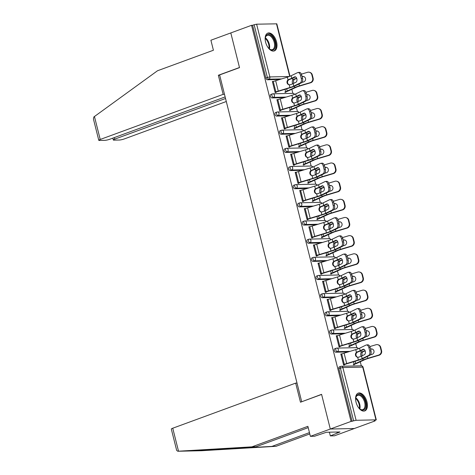 <?xml version="1.0" encoding="UTF-8"?>
<svg xmlns="http://www.w3.org/2000/svg" width="475" height="475" viewBox="0 0 475 475"><rect width="100%" height="100%" fill="white"/><g stroke="black" fill="none" stroke-linecap="round" stroke-linejoin="round"><path stroke-width="0.71" d="M366.979 401.903A9.476 5.278 69.9 0 0 358.239 393.128A9.476 5.278 69.9 0 0 356.024 402.147A9.476 5.278 69.9 0 0 364.764 410.923A9.476 5.278 69.9 0 0 366.979 401.903M276.551 41.895A9.476 5.278 69.9 0 0 267.811 33.119A9.476 5.278 69.9 0 0 265.596 42.138A9.476 5.278 69.9 0 0 274.336 50.914A9.476 5.278 69.9 0 0 276.551 41.895M308.21 427.631L256.096 446.749L251.958 446.844L307.877 426.324L310.395 436.335L314.533 436.246L326.462 432.256L340.017 431.959L330.333 435.896L334.477 435.807L375.137 420.886L375.054 420.553M361.303 365.809L360.282 361.748M356.743 347.647L355.722 343.585M352.177 329.484L351.162 325.423M347.617 311.315L346.596 307.26M343.051 293.152L342.036 289.097M338.491 274.989L337.47 270.934M333.931 256.827L332.91 252.771M329.365 238.664L328.35 234.608M324.805 220.501L323.784 216.446M320.239 202.338L319.224 198.277M315.679 184.175L314.658 180.114M311.119 166.013L310.098 161.951M306.553 147.844L305.538 143.788M301.993 129.681L300.972 125.626M297.427 111.518L296.412 107.463M292.867 93.355L291.846 89.3M310.395 436.335L330.297 429.032L354.38 428.503L330.297 429.032L321.581 394.333L302.047 401.63M301.678 401.636L219.616 74.931L239.519 67.628L230.803 32.929L251.56 25.312L252.617 25.288L265.863 78.031L267.377 77.478L254.131 24.736L252.617 25.288M254.131 24.736L256.607 24.189L276.818 23.827L289.988 76.249M297.017 383.082L295.682 383.111L300.473 402.206L321.611 394.452L330.297 429.032L351.055 421.414L251.56 25.312M375.137 420.886L374.086 420.909L375.968 419.853L356.102 420.292L351.055 421.414M275.904 91.877L276.064 92.5L275.15 92.524L272.371 81.462L273.285 81.439L272.442 81.748M284.887 91.942L284.976 92.304L285.891 92.287L285.802 91.924M348.175 351.933L335.789 352.207A1.823 1.015 -110.1 0 1 334.299 350.485A1.823 1.015 -110.1 0 1 334.721 348.751L336.241 348.193A1.823 1.015 -110.1 0 1 336.431 348.157A1.823 1.49 -91.3 0 1 336.828 348.086A1.823 1.823 0 0 0 336.241 348.193A1.823 1.015 -110.1 0 0 335.813 349.927A1.823 1.015 69.9 0 0 337.309 351.654L335.789 352.207M352.112 421.39L338.859 368.647A1.823 1.015 -110.1 0 1 339.287 366.914L340.801 366.356A1.823 1.015 -110.1 0 1 340.991 366.32A1.823 1.49 -91.3 0 1 341.388 366.249A1.823 1.823 0 0 0 340.801 366.356A1.823 1.015 -110.1 0 0 340.379 368.095L338.859 368.647M279.739 79.485L267.354 79.758A1.823 1.015 -110.1 0 1 265.863 78.031M337.173 335.801L336.247 335.748L339.025 346.809L339.934 346.792L339.779 346.162M348.763 346.233L348.852 346.596L349.766 346.572L349.671 346.216M339.049 315.608L326.663 315.881A1.823 1.015 -110.1 0 1 325.173 314.159A1.823 1.015 -110.1 0 1 325.601 312.425L327.115 311.867A1.823 1.015 -110.1 0 1 327.305 311.832A1.823 1.49 -91.3 0 1 327.702 311.754A1.823 1.823 0 0 0 327.115 311.867A1.823 1.015 -110.1 0 0 326.687 313.601A1.823 1.015 69.9 0 0 328.183 315.323L326.663 315.881M328.053 299.476L327.121 299.422L329.899 310.484L330.814 310.466L330.653 309.837M339.637 309.908L339.726 310.264L340.64 310.246L340.551 309.884M329.929 279.282L317.543 279.555A1.823 1.015 -110.1 0 1 316.047 277.833A1.823 1.015 -110.1 0 1 316.475 276.1L317.989 275.542A1.823 1.015 -110.1 0 1 318.179 275.506A1.823 1.49 -91.3 0 1 318.577 275.429A1.823 1.823 0 0 0 317.989 275.542A1.823 1.015 -110.1 0 0 317.567 277.275A1.823 1.015 69.9 0 0 319.058 278.997L317.543 279.555M318.927 263.15L317.995 263.097L320.773 274.158L321.688 274.134L321.527 273.511L320.69 273.82M330.511 273.582L330.6 273.938L331.514 273.921L331.425 273.558M320.803 242.957L308.418 243.23A1.823 1.015 -110.1 0 1 306.921 241.502A1.823 1.015 -110.1 0 1 307.349 239.768L308.869 239.216A1.823 1.015 -110.1 0 1 309.053 239.18A1.823 1.49 -91.3 0 1 309.457 239.103A1.823 1.823 0 0 0 308.869 239.216A1.823 1.015 -110.1 0 0 308.441 240.95A1.823 1.015 69.9 0 0 309.932 242.672L308.418 243.23M309.801 226.818L308.869 226.771L311.647 237.833L312.562 237.809L312.402 237.185M321.385 237.251L321.48 237.613L322.388 237.595L322.299 237.233M311.677 206.625L299.292 206.898A1.823 1.015 -110.1 0 1 297.801 205.176A1.823 1.015 -110.1 0 1 298.223 203.442L299.743 202.884A1.823 1.015 -110.1 0 1 299.933 202.849A1.823 1.49 -91.3 0 1 300.331 202.777A1.823 1.823 0 0 0 299.743 202.884A1.823 1.015 -110.1 0 0 299.315 204.624A1.823 1.015 69.9 0 0 300.806 206.346L299.292 206.898M300.675 190.493L299.743 190.439L302.522 201.501L303.436 201.483L303.282 200.854M312.265 200.925L312.354 201.287L313.268 201.263L313.173 200.907M302.551 170.299L290.166 170.572A1.823 1.015 -110.1 0 1 288.675 168.851A1.823 1.015 -110.1 0 1 289.103 167.117L290.617 166.559A1.823 1.015 -110.1 0 1 290.807 166.523A1.823 1.49 -91.3 0 1 291.205 166.446A1.823 1.823 0 0 0 290.617 166.559A1.823 1.015 -110.1 0 0 290.189 168.292A1.823 1.015 69.9 0 0 291.686 170.02L290.166 170.572M291.549 154.167L290.623 154.114L293.402 165.175L294.31 165.158L294.156 164.528L293.312 164.837M303.139 164.599L303.228 164.962L304.142 164.938L304.053 164.576M293.425 133.974L281.04 134.247A1.823 1.015 -110.1 0 1 279.549 132.525A1.823 1.015 -110.1 0 1 279.977 130.791L281.491 130.233A1.823 1.015 -110.1 0 1 281.681 130.197A1.823 1.49 -91.3 0 1 282.079 130.12A1.823 1.823 0 0 0 281.491 130.233A1.823 1.015 -110.1 0 0 281.069 131.967A1.823 1.015 69.9 0 0 282.56 133.689L281.04 134.247M282.429 117.842L281.497 117.788L284.276 128.85L285.19 128.826L285.03 128.202M294.013 128.274L294.102 128.63L295.017 128.612L294.928 128.25M284.305 97.648L271.92 97.921A1.823 1.015 -110.1 0 1 270.423 96.199A1.823 1.015 -110.1 0 1 270.851 94.46L272.365 93.907A1.823 1.015 -110.1 0 1 272.555 93.872A1.823 1.49 -91.3 0 1 272.953 93.795A1.823 1.823 0 0 0 272.365 93.907A1.823 1.015 -110.1 0 0 271.943 95.641A1.823 1.015 69.9 0 0 273.434 97.363L271.92 97.921M289.453 110.111L289.542 110.467L290.457 110.449L290.362 110.087M277.863 99.679L276.937 99.625L279.71 110.687L280.624 110.663L280.47 110.04M288.865 115.811L276.48 116.084A1.823 1.015 -110.1 0 1 274.989 114.362A1.823 1.015 -110.1 0 1 275.411 112.628L276.931 112.07A1.823 1.015 -110.1 0 1 277.121 112.035A1.823 1.49 -91.3 0 1 277.519 111.957A1.823 1.823 0 0 0 276.931 112.07A1.823 1.015 -110.1 0 0 276.503 113.804A1.823 1.015 69.9 0 0 277.994 115.526L276.48 116.084M298.573 146.437L298.668 146.793L299.577 146.775L299.488 146.413M286.989 136.004L286.057 135.951L288.836 147.012L289.75 146.995L289.59 146.365M297.991 152.137L285.606 152.41A1.823 1.015 -110.1 0 1 284.115 150.688A1.823 1.015 -110.1 0 1 284.537 148.954L286.057 148.396A1.823 1.015 -110.1 0 1 286.241 148.36A1.823 1.49 -91.3 0 1 286.645 148.283A1.823 1.823 0 0 0 286.057 148.396A1.823 1.015 -110.1 0 0 285.629 150.13A1.823 1.015 69.9 0 0 287.12 151.852L285.606 152.41M307.699 182.762L307.788 183.124L308.702 183.101L308.613 182.744M324.093 169.361L325.357 169.195A3.646 2.155 82.5 0 1 324.229 173.66L322.964 173.826A3.646 2.155 -97.5 0 0 324.093 169.361L323.243 165.983A3.646 2.155 -97.5 0 0 320.762 163.341A3.646 2.155 -97.5 0 0 320.358 163.465L313.951 166.571A8.14 1.265 -14.1 0 1 312.146 167.319A8.14 1.265 -14.1 0 1 310.145 167.984L298.478 171.546A9.72 1.508 165.9 0 0 296.091 172.342L295.183 172.277L297.962 183.338L298.876 183.32L298.716 182.691M307.117 188.462L294.732 188.735A1.823 1.015 -110.1 0 1 293.235 187.013A1.823 1.015 -110.1 0 1 293.663 185.28L295.177 184.722A1.823 1.015 -110.1 0 1 295.367 184.686A1.823 1.49 -91.3 0 1 295.765 184.615A1.823 1.823 0 0 0 295.177 184.722A1.823 1.015 -110.1 0 0 294.755 186.455A1.823 1.015 69.9 0 0 296.246 188.183L294.732 188.735M316.825 219.088L316.914 219.45L317.828 219.432L317.739 219.07M305.241 208.656L304.309 208.602L307.088 219.664L308.002 219.646L307.842 219.023L307.004 219.325M316.237 224.794L303.852 225.067A1.823 1.015 -110.1 0 1 302.361 223.339A1.823 1.015 -110.1 0 1 302.789 221.605L304.303 221.047A1.823 1.015 -110.1 0 1 304.493 221.018A1.823 1.49 -91.3 0 1 304.891 220.94A1.823 1.823 0 0 0 304.303 221.047A1.823 1.015 -110.1 0 0 303.881 222.787A1.823 1.015 69.9 0 0 305.372 224.509L303.852 225.067M325.951 255.413L326.04 255.776L326.954 255.758L326.865 255.396M314.361 244.981L313.435 244.934L316.213 255.995L317.122 255.972L316.968 255.348M325.363 261.119L312.978 261.392A1.823 1.015 -110.1 0 1 311.487 259.671A1.823 1.015 -110.1 0 1 311.915 257.931L313.429 257.379A1.823 1.015 -110.1 0 1 313.619 257.343A1.823 1.49 -91.3 0 1 314.017 257.266A1.823 1.823 0 0 0 313.429 257.379A1.823 1.015 -110.1 0 0 313.001 259.113A1.823 1.015 69.9 0 0 314.497 260.834L312.978 261.392M335.077 291.745L335.166 292.101L336.08 292.083L335.985 291.721M351.464 278.344L352.729 278.178A3.646 2.155 82.5 0 1 351.601 282.643L350.336 282.809A3.646 2.155 -97.5 0 0 351.464 278.344L350.615 274.966A3.646 2.155 -97.5 0 0 348.139 272.323A3.646 2.155 -97.5 0 0 347.736 272.442L341.329 275.548A8.14 1.265 -14.1 0 1 339.518 276.302A8.14 1.265 -14.1 0 1 337.523 276.967L325.85 280.523A9.72 1.508 165.9 0 0 323.463 281.319L322.555 281.259L325.333 292.321L326.248 292.297L326.093 291.674M334.489 297.445L322.103 297.718A1.823 1.015 -110.1 0 1 320.613 295.996A1.823 1.015 -110.1 0 1 321.035 294.262L322.555 293.704A1.823 1.015 -110.1 0 1 322.745 293.669A1.823 1.49 -91.3 0 1 323.142 293.592A1.823 1.823 0 0 0 322.555 293.704A1.823 1.015 -110.1 0 0 322.127 295.438A1.823 1.015 69.9 0 0 323.617 297.16L322.103 297.718M344.197 328.071L344.292 328.433L345.2 328.409L345.111 328.047M332.613 317.638L331.681 317.585L334.459 328.647L335.374 328.629L335.213 327.999M343.615 333.771L331.229 334.044A1.823 1.015 -110.1 0 1 329.733 332.322A1.823 1.015 -110.1 0 1 330.161 330.588L331.681 330.03A1.823 1.015 -110.1 0 1 331.865 329.994A1.823 1.49 -91.3 0 1 332.262 329.917A1.823 1.823 0 0 0 331.681 330.03A1.823 1.015 -110.1 0 0 331.253 331.764A1.823 1.015 69.9 0 0 332.743 333.492L331.229 334.044M353.323 364.396L353.412 364.758L354.326 364.735L354.237 364.378M341.739 353.964L340.807 353.911L343.585 364.972L344.5 364.954L344.339 364.325M277.845 99.602L277.008 99.91M282.411 117.77L281.568 118.073M286.971 135.933L286.134 136.242M291.531 154.096L290.694 154.405M296.097 172.259L295.254 172.567M300.657 190.422L299.82 190.73M305.223 208.584L304.38 208.893M309.783 226.747L308.94 227.056M314.343 244.91L313.506 245.219M318.909 263.073L318.066 263.382M323.469 281.242L322.632 281.544M328.035 299.404L327.192 299.713M332.595 317.567L331.752 317.876M337.155 335.73L336.318 336.039M341.721 353.893L340.878 354.202M295.266 76.784L294.637 76.867A2.797 1.651 82.5 0 1 294.945 76.772A2.797 1.651 82.5 0 1 296.845 78.797A2.797 1.651 82.5 0 1 295.978 82.222L293.117 83.612A8.14 1.265 -14.1 0 1 291.306 84.36A8.14 1.265 -14.1 0 1 290.284 84.716L289.257 84.817A2.797 2.63 101.8 0 1 288.016 79.883L289.465 79.473A9.72 1.508 165.9 0 0 290.878 78.987A9.72 1.508 165.9 0 0 293.033 78.09L295.539 76.873M300.152 83.006A3.646 2.155 -97.5 0 0 301.281 78.547L302.545 78.381A3.646 2.155 82.5 0 1 301.417 82.846L300.152 83.006L293.746 86.112A8.14 1.265 -14.1 0 1 291.935 86.866A8.14 1.265 -14.1 0 1 289.94 87.531L278.267 91.087A9.72 1.508 165.9 0 0 275.88 91.883L275.067 92.186M275.975 92.162L276.794 91.865A8.14 1.265 -14.1 0 1 278.789 91.2L290.462 87.638A9.72 1.508 165.9 0 0 292.849 86.842A9.72 1.508 165.9 0 0 295.011 85.945L301.417 82.846M301.281 78.547L300.432 75.169A3.646 2.155 -97.5 0 0 297.95 72.527A3.646 2.155 -97.5 0 0 297.546 72.645L291.139 75.751A8.14 1.265 -14.1 0 1 289.334 76.505A8.14 1.265 -14.1 0 1 287.333 77.17L275.666 80.726A9.72 1.508 165.9 0 0 273.279 81.522L272.46 81.819M294.637 76.867L291.769 78.256A8.14 1.265 -14.1 0 1 289.964 79.004A8.14 1.265 -14.1 0 1 288.937 79.361M289.465 79.473L288.545 79.996A2.797 2.63 -78.2 0 0 289.328 84.823M297.95 72.527L299.214 72.36A3.646 2.155 82.5 0 1 301.696 75.002L300.432 75.169M302.545 78.381L301.696 75.002M296.75 78.476A8.14 1.265 165.9 0 0 295.581 78.88A8.14 1.265 165.9 0 0 294.666 79.236L294.025 79.752A2.797 1.746 -96.9 0 0 293.651 82.68A2.797 1.746 -96.9 0 0 293.841 83.262M292.79 83.766A2.797 1.746 83.1 0 1 292.422 82.828A2.797 1.746 83.1 0 1 292.796 79.901L293.431 79.384A9.72 1.508 -14.1 0 1 294.666 78.903A9.72 1.508 -14.1 0 1 296.661 78.227M312.295 74.907L311.832 74.777A3.646 3.473 -74.6 0 0 309.427 72.265L309.89 72.396A3.646 3.473 105.4 0 1 312.295 74.907L313.144 78.28A3.646 3.473 105.4 0 1 310.65 82.775L299.873 85.981A8.14 1.265 165.9 0 0 297.552 86.741A8.14 1.265 165.9 0 0 295.943 87.4L288.473 90.862A9.72 1.508 -14.1 0 1 286.55 91.651L284.958 92.233M285.042 89.294L285.641 91.669A8.14 1.265 165.9 0 0 287.25 91.01L294.72 87.548A9.72 1.508 -14.1 0 1 296.643 86.759A9.72 1.508 -14.1 0 1 299.41 85.85L310.187 82.65A3.646 3.473 -74.6 0 0 312.681 78.155L313.144 78.28M311.832 74.777L312.681 78.155M309.427 72.265A3.646 3.473 -74.6 0 0 307.58 72.289L301.393 74.124M302.1 76.606L302.254 76.558A2.797 2.66 105.4 0 1 305.508 78.47A2.797 2.66 105.4 0 1 303.596 81.914L301.969 82.401M303.899 76.617A2.797 2.66 -74.6 0 0 302.712 76.689L302.159 76.855M265.187 39.704A8.206 4.566 -110.1 0 1 265.222 38.457A8.206 4.566 -110.1 0 1 265.347 37.632A8.206 4.566 -110.1 0 1 271.29 35.69A8.206 4.566 -110.1 0 1 275.405 46.134A8.206 4.566 -110.1 0 1 269.545 49.068A8.206 4.566 -110.1 0 1 268.078 47.583M269.331 48.895A7.594 4.228 69.9 0 0 272.46 49.596A7.594 4.228 69.9 0 0 274.556 46.022A7.594 4.228 69.9 0 0 272.359 38.172A7.594 4.228 69.9 0 0 267.223 35.34A7.594 4.228 69.9 0 0 265.299 37.899M273.731 51.068A9.417 5.243 69.9 0 0 276.159 46.704A9.417 5.243 69.9 0 0 273.523 37.097A9.417 5.243 69.9 0 0 267.247 33.392M355.615 399.713A8.206 4.566 -110.1 0 1 355.775 397.64A8.206 4.566 -110.1 0 1 363.862 398.282A8.206 4.566 -110.1 0 1 365.471 407.847A8.206 4.566 -110.1 0 1 359.973 409.076A8.206 4.566 -110.1 0 1 358.506 407.598M359.759 408.904A7.594 4.228 69.9 0 0 362.888 409.61A7.594 4.228 69.9 0 0 363.155 398.757A7.594 4.228 69.9 0 0 357.651 395.348A7.594 4.228 69.9 0 0 355.728 397.907M364.159 411.077A9.417 5.243 69.9 0 0 364.325 397.688A9.417 5.243 69.9 0 0 357.675 393.401M98.782 140.309L93.421 118.958L93.872 116.939L157.492 70.763L213.412 50.243L210.9 40.233L230.803 32.929L239.489 67.509L218.352 75.264L223.149 94.359L100.213 139.466A3.646 0.564 165.9 0 0 98.782 140.309A3.646 0.564 165.9 0 0 99.477 140.463L104.815 140.345A3.646 0.564 165.9 0 0 109.761 139.258L225.138 96.924M223.149 94.359L224.485 94.329M114.35 137.572L114.748 139.145A3.646 0.564 165.9 0 0 113.317 139.988A3.646 0.564 165.9 0 0 114.012 140.143L119.344 140.024A3.646 0.564 165.9 0 0 124.296 138.938L226.29 101.513M114.748 139.145L225.536 98.497M218.352 75.264L219.693 75.234M178.517 451.202L177.769 451.25L176.676 450.419L171.315 429.062A3.646 0.564 -14.1 0 1 172.746 428.218L178.517 451.202L251.958 446.844M256.096 446.749L188.296 451.018L177.769 451.25M329.401 432.191L330.333 435.896M201.59 450.722L276.034 446.31L271.896 446.405L309.463 432.618M276.034 446.31L309.789 433.924M177.846 451.244L191.354 450.947L271.896 446.405M295.682 383.111L172.746 428.218M201.697 450.722L191.176 450.953L201.804 450.716M336.923 432.024L337.173 432.998M299.826 94.947L299.197 95.03A2.797 1.651 82.5 0 1 299.505 94.935A2.797 1.651 82.5 0 1 301.405 96.965A2.797 1.651 82.5 0 1 300.544 100.385L297.677 101.775A8.14 1.265 -14.1 0 1 295.872 102.523A8.14 1.265 -14.1 0 1 294.844 102.885L293.817 102.98A2.797 2.63 101.8 0 1 292.582 98.052L294.025 97.636A9.72 1.508 165.9 0 0 295.438 97.149A9.72 1.508 165.9 0 0 297.599 96.253L300.105 95.036M304.713 101.175A3.646 2.155 -97.5 0 0 305.841 96.71L307.105 96.544A3.646 2.155 82.5 0 1 305.977 101.009L304.713 101.175L298.306 104.274A8.14 1.265 -14.1 0 1 296.501 105.028A8.14 1.265 -14.1 0 1 294.5 105.693L282.827 109.25A9.72 1.508 165.9 0 0 280.44 110.046L279.627 110.348M280.541 110.325L281.354 110.028A8.14 1.265 -14.1 0 1 283.355 109.363L295.022 105.806A9.72 1.508 165.9 0 0 297.415 105.011A9.72 1.508 165.9 0 0 299.571 104.108L305.977 101.009M305.841 96.71L304.992 93.332A3.646 2.155 -97.5 0 0 302.516 90.689A3.646 2.155 -97.5 0 0 302.112 90.808L295.705 93.913A8.14 1.265 -14.1 0 1 293.894 94.668A8.14 1.265 -14.1 0 1 291.899 95.332L280.226 98.889A9.72 1.508 165.9 0 0 277.839 99.685L277.026 99.987M299.197 95.03L296.335 96.419A8.14 1.265 -14.1 0 1 294.524 97.167A8.14 1.265 -14.1 0 1 293.497 97.523M294.025 97.636L293.105 98.159A2.797 2.63 -78.2 0 0 293.894 102.986M302.516 90.689L303.774 90.523A3.646 2.155 82.5 0 1 306.256 93.165L304.992 93.332M307.105 96.544L306.256 93.165M304.392 113.109L303.757 113.192A2.797 1.651 82.5 0 1 304.065 113.097A2.797 1.651 82.5 0 1 305.971 115.128A2.797 1.651 82.5 0 1 305.104 118.548L302.243 119.938A8.14 1.265 -14.1 0 1 300.432 120.686A8.14 1.265 -14.1 0 1 299.404 121.048L298.377 121.143A2.797 2.63 101.8 0 1 297.142 116.215L298.591 115.799A9.72 1.508 165.9 0 0 299.998 115.312A9.72 1.508 165.9 0 0 302.159 114.416L304.665 113.198M309.278 119.338A3.646 2.155 -97.5 0 0 310.407 114.873L311.665 114.707A3.646 2.155 82.5 0 1 310.537 119.172L309.278 119.338L302.872 122.443A8.14 1.265 -14.1 0 1 301.061 123.191A8.14 1.265 -14.1 0 1 299.06 123.856L287.393 127.413A9.72 1.508 165.9 0 0 285.006 128.214L284.192 128.511M285.101 128.488L285.92 128.191A8.14 1.265 -14.1 0 1 287.915 127.526L299.588 123.969A9.72 1.508 165.9 0 0 301.975 123.173A9.72 1.508 165.9 0 0 304.131 122.277L310.537 119.172M310.407 114.873L309.558 111.494A3.646 2.155 -97.5 0 0 307.076 108.852A3.646 2.155 -97.5 0 0 306.672 108.971L300.265 112.076A8.14 1.265 -14.1 0 1 298.46 112.83A8.14 1.265 -14.1 0 1 296.459 113.495L284.792 117.052A9.72 1.508 165.9 0 0 282.399 117.847L281.586 118.15M303.757 113.192L300.895 114.582A8.14 1.265 -14.1 0 1 299.09 115.33A8.14 1.265 -14.1 0 1 298.062 115.692M298.591 115.799L297.665 116.322A2.797 2.63 -78.2 0 0 298.454 121.149M307.076 108.852L308.34 108.686A3.646 2.155 82.5 0 1 310.816 111.328L309.558 111.494M311.665 114.707L310.816 111.328M308.952 131.272L308.322 131.355A2.797 1.651 82.5 0 1 308.631 131.266A2.797 1.651 82.5 0 1 310.531 133.291A2.797 1.651 82.5 0 1 309.664 136.711L306.803 138.1A8.14 1.265 -14.1 0 1 304.997 138.854A8.14 1.265 -14.1 0 1 303.97 139.211L302.943 139.306A2.797 2.63 101.8 0 1 301.702 134.377L303.151 133.962A9.72 1.508 165.9 0 0 304.564 133.475A9.72 1.508 165.9 0 0 306.719 132.578L309.225 131.361M313.838 137.501A3.646 2.155 -97.5 0 0 314.967 133.036L316.231 132.869A3.646 2.155 82.5 0 1 315.103 137.334L313.838 137.501L307.432 140.606A8.14 1.265 -14.1 0 1 305.627 141.354A8.14 1.265 -14.1 0 1 303.626 142.019L291.953 145.582A9.72 1.508 165.9 0 0 289.566 146.377L288.752 146.674M289.667 146.656L290.48 146.353A8.14 1.265 -14.1 0 1 292.481 145.688L304.148 142.132A9.72 1.508 165.9 0 0 306.535 141.336A9.72 1.508 165.9 0 0 308.697 140.44L315.103 137.334M314.967 133.036L314.117 129.657A3.646 2.155 -97.5 0 0 311.636 127.015A3.646 2.155 -97.5 0 0 311.238 127.14L304.831 130.239A8.14 1.265 -14.1 0 1 303.02 130.993A8.14 1.265 -14.1 0 1 301.019 131.658L289.352 135.215A9.72 1.508 165.9 0 0 286.965 136.01L286.152 136.313M308.322 131.355L305.461 132.745A8.14 1.265 -14.1 0 1 303.65 133.493A8.14 1.265 -14.1 0 1 302.623 133.855M303.151 133.962L302.231 134.484A2.797 2.63 -78.2 0 0 303.014 139.312M311.636 127.015L312.9 126.849A3.646 2.155 82.5 0 1 315.382 129.491L314.117 129.657M316.231 132.869L315.382 129.491M313.518 149.435L312.883 149.518A2.797 1.651 82.5 0 1 313.191 149.429A2.797 1.651 82.5 0 1 315.091 151.454A2.797 1.651 82.5 0 1 314.23 154.874L311.363 156.263A8.14 1.265 -14.1 0 1 309.558 157.017A8.14 1.265 -14.1 0 1 308.53 157.373L307.503 157.468A2.797 2.63 101.8 0 1 306.268 152.54L307.717 152.125A9.72 1.508 165.9 0 0 309.124 151.638A9.72 1.508 165.9 0 0 311.285 150.741L313.791 149.53M318.398 155.663A3.646 2.155 -97.5 0 0 319.527 151.198L320.791 151.032A3.646 2.155 82.5 0 1 319.663 155.497L318.398 155.663L311.992 158.769A8.14 1.265 -14.1 0 1 310.187 159.517A8.14 1.265 -14.1 0 1 308.186 160.188L296.519 163.744A9.72 1.508 165.9 0 0 294.132 164.54L291.525 154.173L290.712 154.476M294.227 164.819L295.04 164.516A8.14 1.265 -14.1 0 1 297.041 163.851L308.714 160.295A9.72 1.508 165.9 0 0 311.101 159.499A9.72 1.508 165.9 0 0 313.257 158.602L319.663 155.497M319.527 151.198L318.683 147.82A3.646 2.155 -97.5 0 0 316.202 145.178A3.646 2.155 -97.5 0 0 315.798 145.303L309.391 148.402A8.14 1.265 -14.1 0 1 307.586 149.156A8.14 1.265 -14.1 0 1 305.585 149.821L293.912 153.377A9.72 1.508 165.9 0 0 291.525 154.173M312.883 149.518L310.021 150.907A8.14 1.265 -14.1 0 1 308.21 151.662A8.14 1.265 -14.1 0 1 307.188 152.018M307.717 152.125L306.791 152.647A2.797 2.63 -78.2 0 0 307.58 157.474M316.202 145.178L317.466 145.012A3.646 2.155 82.5 0 1 319.942 147.654L318.683 147.82M320.791 151.032L319.942 147.654M318.078 167.604L317.448 167.681A2.797 1.651 82.5 0 1 317.757 167.592A2.797 1.651 82.5 0 1 319.657 169.617A2.797 1.651 82.5 0 1 318.79 173.042L315.928 174.426A8.14 1.265 -14.1 0 1 314.117 175.18A8.14 1.265 -14.1 0 1 313.096 175.536L312.069 175.631A2.797 2.63 101.8 0 1 310.828 170.703L312.277 170.287A9.72 1.508 165.9 0 0 313.69 169.801A9.72 1.508 165.9 0 0 315.845 168.904L318.351 167.693M322.964 173.826L316.558 176.932A8.14 1.265 -14.1 0 1 314.747 177.68A8.14 1.265 -14.1 0 1 312.752 178.351L301.079 181.907A9.72 1.508 165.9 0 0 298.692 182.703L297.878 183M298.787 182.982L299.606 182.679A8.14 1.265 -14.1 0 1 301.601 182.014L313.274 178.458A9.72 1.508 165.9 0 0 315.661 177.662A9.72 1.508 165.9 0 0 317.822 176.765L324.229 173.66M317.448 167.681L314.581 169.07A8.14 1.265 -14.1 0 1 312.776 169.824A8.14 1.265 -14.1 0 1 311.748 170.181M312.277 170.287L311.357 170.81A2.797 2.63 -78.2 0 0 312.14 175.637M320.762 163.341L322.026 163.174A3.646 2.155 82.5 0 1 324.508 165.817L323.243 165.983M325.357 169.195L324.508 165.817M298.692 182.703L296.091 172.342L295.272 172.639M301.31 96.639A8.14 1.265 165.9 0 0 300.141 97.043A8.14 1.265 165.9 0 0 299.226 97.399L298.585 97.915A2.797 1.746 -96.9 0 0 298.211 100.843A2.797 1.746 -96.9 0 0 298.401 101.424M297.35 101.929A2.797 1.746 83.1 0 1 296.988 100.991A2.797 1.746 83.1 0 1 297.362 98.064L297.991 97.547A9.72 1.508 -14.1 0 1 299.232 97.066A9.72 1.508 -14.1 0 1 301.221 96.389M316.861 93.07L316.397 92.94A3.646 3.473 -74.6 0 0 313.993 90.428L314.456 90.559A3.646 3.473 105.4 0 1 316.861 93.07L317.704 96.449A3.646 3.473 105.4 0 1 315.21 100.943L304.433 104.144A8.14 1.265 165.9 0 0 302.118 104.904A8.14 1.265 165.9 0 0 300.503 105.563L293.039 109.024A9.72 1.508 -14.1 0 1 291.116 109.814L289.524 110.396M289.602 107.457L290.201 109.832A8.14 1.265 165.9 0 0 291.81 109.173L299.28 105.711A9.72 1.508 -14.1 0 1 301.203 104.922A9.72 1.508 -14.1 0 1 303.97 104.013L314.747 100.813A3.646 3.473 -74.6 0 0 317.247 96.318L317.704 96.449M316.397 92.94L317.247 96.318M313.993 90.428A3.646 3.473 -74.6 0 0 312.146 90.452L305.959 92.287M306.66 94.768L306.814 94.727A2.797 2.66 105.4 0 1 310.074 96.633A2.797 2.66 105.4 0 1 308.156 100.082L306.529 100.563M308.459 94.78A2.797 2.66 -74.6 0 0 307.277 94.852L306.719 95.018M305.876 114.802A8.14 1.265 165.9 0 0 304.707 115.211A8.14 1.265 165.9 0 0 303.786 115.562L303.145 116.078A2.797 1.746 -96.9 0 0 302.771 119.005A2.797 1.746 -96.9 0 0 302.967 119.587M301.91 120.092A2.797 1.746 83.1 0 1 301.548 119.154A2.797 1.746 83.1 0 1 301.922 116.227L302.551 115.71A9.72 1.508 -14.1 0 1 303.792 115.229A9.72 1.508 -14.1 0 1 305.781 114.552M321.421 111.233L320.957 111.103A3.646 3.473 -74.6 0 0 318.553 108.591L319.016 108.722A3.646 3.473 105.4 0 1 321.421 111.233L322.27 114.612A3.646 3.473 105.4 0 1 319.77 119.106L308.993 122.307A8.14 1.265 165.9 0 0 306.678 123.067A8.14 1.265 165.9 0 0 305.069 123.726L297.599 127.193A9.72 1.508 -14.1 0 1 295.676 127.977L294.084 128.559M294.168 125.62L294.761 127.995A8.14 1.265 165.9 0 0 296.376 127.336L303.84 123.874A9.72 1.508 -14.1 0 1 305.763 123.09A9.72 1.508 -14.1 0 1 308.53 122.176L319.313 118.976A3.646 3.473 -74.6 0 0 321.807 114.481L322.27 114.612M320.957 111.103L321.807 114.481M318.553 108.591A3.646 3.473 -74.6 0 0 316.706 108.615L310.519 110.449M311.22 112.931L311.374 112.89A2.797 2.66 105.4 0 1 314.634 114.796A2.797 2.66 105.4 0 1 312.722 118.245L311.095 118.726M313.019 112.943A2.797 2.66 -74.6 0 0 311.838 113.014L311.285 113.181M310.436 132.964A8.14 1.265 165.9 0 0 309.267 133.374A8.14 1.265 165.9 0 0 308.352 133.724L307.711 134.241A2.797 1.746 -96.9 0 0 307.337 137.168A2.797 1.746 -96.9 0 0 307.527 137.75M306.476 138.255A2.797 1.746 83.1 0 1 306.108 137.317A2.797 1.746 83.1 0 1 306.482 134.389L307.117 133.879A9.72 1.508 -14.1 0 1 308.352 133.392A9.72 1.508 -14.1 0 1 310.347 132.721M325.981 129.396L325.517 129.271A3.646 3.473 -74.6 0 0 323.119 126.754L323.582 126.884A3.646 3.473 105.4 0 1 325.981 129.396L326.83 132.774A3.646 3.473 105.4 0 1 324.336 137.269L313.559 140.469A8.14 1.265 165.9 0 0 311.244 141.229A8.14 1.265 165.9 0 0 309.629 141.888L302.165 145.356A9.72 1.508 -14.1 0 1 300.242 146.14L298.65 146.722M298.728 143.782L299.327 146.157A8.14 1.265 165.9 0 0 300.936 145.504L308.406 142.037A9.72 1.508 -14.1 0 1 310.329 141.253A9.72 1.508 -14.1 0 1 313.096 140.339L323.873 137.138A3.646 3.473 -74.6 0 0 326.367 132.644L326.83 132.774M325.517 129.271L326.367 132.644M323.119 126.754A3.646 3.473 -74.6 0 0 321.272 126.778L315.085 128.612M315.786 131.094L315.94 131.053A2.797 2.66 105.4 0 1 319.2 132.958A2.797 2.66 105.4 0 1 317.282 136.408L315.655 136.889M317.585 131.112A2.797 2.66 -74.6 0 0 316.403 131.177L315.845 131.343M315.002 151.133A8.14 1.265 165.9 0 0 313.827 151.537A8.14 1.265 165.9 0 0 312.912 151.893L312.271 152.41A2.797 1.746 -96.9 0 0 311.897 155.331A2.797 1.746 -96.9 0 0 312.093 155.913M311.036 156.417A2.797 1.746 83.1 0 1 310.674 155.479A2.797 1.746 83.1 0 1 311.048 152.552L311.677 152.042A9.72 1.508 -14.1 0 1 312.918 151.555A9.72 1.508 -14.1 0 1 314.907 150.884M330.547 147.559L330.083 147.434A3.646 3.473 -74.6 0 0 327.679 144.923L328.142 145.047A3.646 3.473 105.4 0 1 330.547 147.559L331.396 150.937A3.646 3.473 105.4 0 1 328.896 155.432L318.119 158.632A8.14 1.265 165.9 0 0 315.804 159.392A8.14 1.265 165.9 0 0 314.195 160.051L306.725 163.519A9.72 1.508 -14.1 0 1 304.802 164.303L303.21 164.884M303.293 161.945L303.887 164.32A8.14 1.265 165.9 0 0 305.502 163.667L312.966 160.2A9.72 1.508 -14.1 0 1 314.889 159.416A9.72 1.508 -14.1 0 1 317.656 158.502L328.433 155.301A3.646 3.473 -74.6 0 0 330.933 150.807L331.396 150.937M330.083 147.434L330.933 150.807M327.679 144.923A3.646 3.473 -74.6 0 0 325.832 144.94L319.645 146.781M320.346 149.263L320.5 149.215A2.797 2.66 105.4 0 1 323.76 151.127A2.797 2.66 105.4 0 1 321.848 154.571L320.215 155.052M322.145 149.275A2.797 2.66 -74.6 0 0 320.963 149.34L320.411 149.506M319.562 169.296A8.14 1.265 165.9 0 0 318.392 169.7A8.14 1.265 165.9 0 0 317.478 170.056L316.831 170.572A2.797 1.746 -96.9 0 0 316.463 173.494A2.797 1.746 -96.9 0 0 316.653 174.076M315.602 174.58A2.797 1.746 83.1 0 1 315.234 173.642A2.797 1.746 83.1 0 1 315.608 170.721L316.243 170.204A9.72 1.508 -14.1 0 1 317.478 169.717A9.72 1.508 -14.1 0 1 319.473 169.047M335.107 165.722L334.643 165.597A3.646 3.473 -74.6 0 0 332.239 163.085L332.702 163.21A3.646 3.473 105.4 0 1 335.107 165.722L335.956 169.1A3.646 3.473 105.4 0 1 333.462 173.595L322.685 176.795A8.14 1.265 165.9 0 0 320.364 177.555A8.14 1.265 165.9 0 0 318.755 178.214L311.285 181.682A9.72 1.508 -14.1 0 1 309.362 182.465L307.77 183.053M307.853 180.108L308.453 182.489A8.14 1.265 165.9 0 0 310.062 181.83L317.532 178.362A9.72 1.508 -14.1 0 1 319.455 177.579A9.72 1.508 -14.1 0 1 322.222 176.67L332.999 173.47A3.646 3.473 -74.6 0 0 335.492 168.969L335.956 169.1M334.643 165.597L335.492 168.969M332.239 163.085A3.646 3.473 -74.6 0 0 330.392 163.103L324.205 164.944M324.912 167.426L325.06 167.378A2.797 2.66 105.4 0 1 328.32 169.29A2.797 2.66 105.4 0 1 326.408 172.734L324.781 173.215M326.705 167.438A2.797 2.66 -74.6 0 0 325.523 167.503L324.971 167.669M322.638 185.767L322.008 185.85A2.797 1.651 82.5 0 1 322.317 185.755A2.797 1.651 82.5 0 1 324.217 187.779A2.797 1.651 82.5 0 1 323.356 191.205L320.488 192.589A8.14 1.265 -14.1 0 1 318.683 193.343A8.14 1.265 -14.1 0 1 317.656 193.699L316.629 193.794A2.797 2.63 101.8 0 1 315.394 188.866L316.837 188.456A9.72 1.508 165.9 0 0 318.25 187.963A9.72 1.508 165.9 0 0 320.405 187.067L322.917 185.856M327.524 191.989A3.646 2.155 -97.5 0 0 328.652 187.524L329.917 187.358A3.646 2.155 82.5 0 1 328.789 191.823L327.524 191.989L321.118 195.094A8.14 1.265 -14.1 0 1 319.313 195.842A8.14 1.265 -14.1 0 1 317.312 196.513L305.639 200.07A9.72 1.508 165.9 0 0 303.252 200.866L302.438 201.162M303.353 201.145L304.166 200.848A8.14 1.265 -14.1 0 1 306.167 200.177L317.834 196.62A9.72 1.508 165.9 0 0 320.221 195.825A9.72 1.508 165.9 0 0 322.383 194.928L328.789 191.823M328.652 187.524L327.803 184.146A3.646 2.155 -97.5 0 0 325.327 181.503A3.646 2.155 -97.5 0 0 324.924 181.628L318.517 184.733A8.14 1.265 -14.1 0 1 316.706 185.482A8.14 1.265 -14.1 0 1 314.711 186.147L303.038 189.709A9.72 1.508 165.9 0 0 300.651 190.505L299.838 190.802M322.008 185.85L319.147 187.233A8.14 1.265 -14.1 0 1 317.336 187.987A8.14 1.265 -14.1 0 1 316.308 188.343M316.837 188.456L315.917 188.973A2.797 2.63 -78.2 0 0 316.706 193.806M325.327 181.503L326.586 181.337A3.646 2.155 82.5 0 1 329.068 183.985L327.803 184.146M329.917 187.358L329.068 183.985M324.122 187.459A8.14 1.265 165.9 0 0 322.952 187.862A8.14 1.265 165.9 0 0 322.038 188.219L321.397 188.735A2.797 1.746 -96.9 0 0 321.023 191.657A2.797 1.746 -96.9 0 0 321.213 192.238M320.162 192.743A2.797 1.746 83.1 0 1 319.8 191.805A2.797 1.746 83.1 0 1 320.174 188.884L320.803 188.367A9.72 1.508 -14.1 0 1 322.044 187.88A9.72 1.508 -14.1 0 1 324.033 187.209M339.673 183.884L339.209 183.76A3.646 3.473 -74.6 0 0 336.805 181.248L337.268 181.373A3.646 3.473 105.4 0 1 339.673 183.884L340.516 187.263A3.646 3.473 105.4 0 1 338.022 191.757L327.245 194.958A8.14 1.265 165.9 0 0 324.93 195.724A8.14 1.265 165.9 0 0 323.315 196.377L315.851 199.844A9.72 1.508 -14.1 0 1 313.928 200.628L312.336 201.216M312.413 198.271L313.013 200.652A8.14 1.265 165.9 0 0 314.622 199.993L322.092 196.525A9.72 1.508 -14.1 0 1 324.015 195.742A9.72 1.508 -14.1 0 1 326.782 194.833L337.559 191.633A3.646 3.473 -74.6 0 0 340.053 187.138L340.516 187.263M339.209 183.76L340.053 187.138M336.805 181.248A3.646 3.473 -74.6 0 0 334.958 181.266L328.771 183.107M329.472 185.588L329.626 185.541A2.797 2.66 105.4 0 1 332.886 187.453A2.797 2.66 105.4 0 1 330.968 190.897L329.341 191.383M331.271 185.6A2.797 2.66 -74.6 0 0 330.089 185.672L329.531 185.832M327.204 203.929L326.568 204.013A2.797 1.651 82.5 0 1 326.877 203.917A2.797 1.651 82.5 0 1 328.783 205.942A2.797 1.651 82.5 0 1 327.916 209.368L325.054 210.752A8.14 1.265 -14.1 0 1 323.243 211.506A8.14 1.265 -14.1 0 1 322.216 211.862L321.189 211.957A2.797 2.63 101.8 0 1 319.954 207.029L321.403 206.619A9.72 1.508 165.9 0 0 322.81 206.132A9.72 1.508 165.9 0 0 324.971 205.23L327.477 204.018M332.09 210.152A3.646 2.155 -97.5 0 0 333.218 205.687L334.477 205.521A3.646 2.155 82.5 0 1 333.349 209.986L332.09 210.152L325.684 213.257A8.14 1.265 -14.1 0 1 323.873 214.011A8.14 1.265 -14.1 0 1 321.872 214.676L310.205 218.233A9.72 1.508 165.9 0 0 307.818 219.028L305.211 208.667L304.398 208.964M307.913 219.308L308.726 219.011A8.14 1.265 -14.1 0 1 310.727 218.34L322.4 214.783A9.72 1.508 165.9 0 0 324.787 213.987A9.72 1.508 165.9 0 0 326.942 213.091L333.349 209.986M333.218 205.687L332.369 202.314A3.646 2.155 -97.5 0 0 329.887 199.666A3.646 2.155 -97.5 0 0 329.484 199.791L323.077 202.896A8.14 1.265 -14.1 0 1 321.272 203.644A8.14 1.265 -14.1 0 1 319.271 204.315L307.598 207.872A9.72 1.508 165.9 0 0 305.211 208.667M326.568 204.013L323.707 205.396A8.14 1.265 -14.1 0 1 321.902 206.15A8.14 1.265 -14.1 0 1 320.874 206.506M321.403 206.619L320.477 207.142A2.797 2.63 -78.2 0 0 321.266 211.969M329.887 199.666L331.152 199.506A3.646 2.155 82.5 0 1 333.628 202.148L332.369 202.314M334.477 205.521L333.628 202.148M328.688 205.622A8.14 1.265 165.9 0 0 327.518 206.025A8.14 1.265 165.9 0 0 326.598 206.382L325.957 206.898A2.797 1.746 -96.9 0 0 325.583 209.825A2.797 1.746 -96.9 0 0 325.779 210.401M324.722 210.906A2.797 1.746 83.1 0 1 324.36 209.968A2.797 1.746 83.1 0 1 324.734 207.047L325.363 206.53A9.72 1.508 -14.1 0 1 326.604 206.043A9.72 1.508 -14.1 0 1 328.593 205.372M344.233 202.053L343.769 201.922A3.646 3.473 -74.6 0 0 341.365 199.411L341.828 199.536A3.646 3.473 105.4 0 1 344.233 202.053L345.082 205.426A3.646 3.473 105.4 0 1 342.582 209.92L331.805 213.121A8.14 1.265 165.9 0 0 329.49 213.887A8.14 1.265 165.9 0 0 327.881 214.546L320.411 218.007A9.72 1.508 -14.1 0 1 318.488 218.791L316.896 219.379M316.979 216.44L317.573 218.815A8.14 1.265 165.9 0 0 319.188 218.156L326.652 214.688A9.72 1.508 -14.1 0 1 328.575 213.904A9.72 1.508 -14.1 0 1 331.342 212.996L342.119 209.796A3.646 3.473 -74.6 0 0 344.618 205.301L345.082 205.426M343.769 201.922L344.618 205.301M341.365 199.411A3.646 3.473 -74.6 0 0 339.518 199.429L333.331 201.269M334.032 203.751L334.186 203.704A2.797 2.66 105.4 0 1 337.446 205.616A2.797 2.66 105.4 0 1 335.534 209.059L333.907 209.546M335.831 203.763A2.797 2.66 -74.6 0 0 334.649 203.834L334.097 203.995M331.764 222.092L331.134 222.175A2.797 1.651 82.5 0 1 331.443 222.08A2.797 1.651 82.5 0 1 333.343 224.105A2.797 1.651 82.5 0 1 332.476 227.531L329.614 228.92A8.14 1.265 -14.1 0 1 327.809 229.668A8.14 1.265 -14.1 0 1 326.782 230.025L325.755 230.12A2.797 2.63 101.8 0 1 324.514 225.192L325.963 224.782A9.72 1.508 165.9 0 0 327.376 224.295A9.72 1.508 165.9 0 0 329.531 223.398L332.037 222.181M336.65 228.315A3.646 2.155 -97.5 0 0 337.778 223.85L339.043 223.683A3.646 2.155 82.5 0 1 337.915 228.148L336.65 228.315L330.244 231.42A8.14 1.265 -14.1 0 1 328.439 232.174A8.14 1.265 -14.1 0 1 326.438 232.839L314.765 236.396A9.72 1.508 165.9 0 0 312.378 237.191L311.564 237.494M312.479 237.47L313.292 237.173A8.14 1.265 -14.1 0 1 315.293 236.508L326.96 232.946A9.72 1.508 165.9 0 0 329.347 232.15A9.72 1.508 165.9 0 0 331.508 231.254L337.915 228.148M337.778 223.85L336.929 220.477A3.646 2.155 -97.5 0 0 334.447 217.835A3.646 2.155 -97.5 0 0 334.05 217.954L327.643 221.059A8.14 1.265 -14.1 0 1 325.832 221.807A8.14 1.265 -14.1 0 1 323.831 222.478L312.164 226.035A9.72 1.508 165.9 0 0 309.777 226.83L308.964 227.127M331.134 222.175L328.267 223.565A8.14 1.265 -14.1 0 1 326.462 224.313A8.14 1.265 -14.1 0 1 325.434 224.669M325.963 224.782L325.043 225.304A2.797 2.63 -78.2 0 0 325.826 230.132M334.447 217.835L335.712 217.669A3.646 2.155 82.5 0 1 338.194 220.311L336.929 220.477M339.043 223.683L338.194 220.311M333.248 223.784A8.14 1.265 165.9 0 0 332.078 224.188A8.14 1.265 165.9 0 0 331.164 224.544L330.523 225.061A2.797 1.746 -96.9 0 0 330.149 227.988A2.797 1.746 -96.9 0 0 330.339 228.564M329.288 229.069A2.797 1.746 83.1 0 1 328.92 228.137A2.797 1.746 83.1 0 1 329.294 225.209L329.929 224.693A9.72 1.508 -14.1 0 1 331.164 224.212A9.72 1.508 -14.1 0 1 333.159 223.535M348.793 220.216L348.329 220.085A3.646 3.473 -74.6 0 0 345.931 217.574L346.394 217.698A3.646 3.473 105.4 0 1 348.793 220.216L349.642 223.588A3.646 3.473 105.4 0 1 347.148 228.083L336.371 231.283A8.14 1.265 165.9 0 0 334.056 232.049A8.14 1.265 165.9 0 0 332.441 232.708L324.977 236.17A9.72 1.508 -14.1 0 1 323.048 236.96L321.462 237.542M321.539 234.602L322.139 236.977A8.14 1.265 165.9 0 0 323.748 236.318L331.218 232.857A9.72 1.508 -14.1 0 1 333.141 232.067A9.72 1.508 -14.1 0 1 335.908 231.159L346.685 227.958A3.646 3.473 -74.6 0 0 349.178 223.464L349.642 223.588M348.329 220.085L349.178 223.464M345.931 217.574A3.646 3.473 -74.6 0 0 344.084 217.598L337.897 219.432M338.598 221.914L338.752 221.867A2.797 2.66 105.4 0 1 342.012 223.778A2.797 2.66 105.4 0 1 340.094 227.222L338.467 227.709M340.397 221.926A2.797 2.66 -74.6 0 0 339.215 221.997L338.657 222.163M336.33 240.255L335.694 240.338A2.797 1.651 82.5 0 1 336.003 240.243A2.797 1.651 82.5 0 1 337.903 242.268A2.797 1.651 82.5 0 1 337.042 245.694L334.174 247.083A8.14 1.265 -14.1 0 1 332.369 247.831A8.14 1.265 -14.1 0 1 331.342 248.188L330.315 248.288A2.797 2.63 101.8 0 1 329.08 243.354L330.529 242.945A9.72 1.508 165.9 0 0 331.936 242.458A9.72 1.508 165.9 0 0 334.097 241.561L336.603 240.344M341.21 246.477A3.646 2.155 -97.5 0 0 342.338 242.018L343.603 241.852A3.646 2.155 82.5 0 1 342.475 246.317L341.21 246.477L334.804 249.583A8.14 1.265 -14.1 0 1 332.999 250.337A8.14 1.265 -14.1 0 1 330.998 251.002L319.331 254.558A9.72 1.508 165.9 0 0 316.944 255.354L316.124 255.657M317.039 255.633L317.852 255.336A8.14 1.265 -14.1 0 1 319.853 254.671L331.526 251.109A9.72 1.508 165.9 0 0 333.913 250.313A9.72 1.508 165.9 0 0 336.068 249.417L342.475 246.317M342.338 242.018L341.489 238.64A3.646 2.155 -97.5 0 0 339.013 235.998A3.646 2.155 -97.5 0 0 338.61 236.117L332.203 239.222A8.14 1.265 -14.1 0 1 330.398 239.976A8.14 1.265 -14.1 0 1 328.397 240.641L316.724 244.197A9.72 1.508 165.9 0 0 314.337 244.993L313.524 245.29M335.694 240.338L332.832 241.727A8.14 1.265 -14.1 0 1 331.022 242.476A8.14 1.265 -14.1 0 1 330 242.832M330.529 242.945L329.603 243.467A2.797 2.63 -78.2 0 0 330.392 248.294M339.013 235.998L340.278 235.832A3.646 2.155 82.5 0 1 342.754 238.474L341.489 238.64M343.603 241.852L342.754 238.474M337.814 241.947A8.14 1.265 165.9 0 0 336.638 242.351A8.14 1.265 165.9 0 0 335.724 242.707L335.083 243.224A2.797 1.746 -96.9 0 0 334.709 246.151A2.797 1.746 -96.9 0 0 334.899 246.733M333.848 247.237A2.797 1.746 83.1 0 1 333.486 246.299A2.797 1.746 83.1 0 1 333.86 243.372L334.489 242.856A9.72 1.508 -14.1 0 1 335.73 242.375A9.72 1.508 -14.1 0 1 337.719 241.698M353.358 238.379L352.895 238.248A3.646 3.473 -74.6 0 0 350.491 235.737L350.954 235.867A3.646 3.473 105.4 0 1 353.358 238.379L354.207 241.751A3.646 3.473 105.4 0 1 351.708 246.246L340.931 249.452A8.14 1.265 165.9 0 0 338.616 250.212A8.14 1.265 165.9 0 0 337.007 250.871L329.537 254.333A9.72 1.508 -14.1 0 1 327.613 255.123L326.022 255.704M326.105 252.765L326.699 255.14A8.14 1.265 165.9 0 0 328.314 254.481L335.777 251.02A9.72 1.508 -14.1 0 1 337.701 250.23A9.72 1.508 -14.1 0 1 340.468 249.322L351.245 246.121A3.646 3.473 -74.6 0 0 353.744 241.627L354.207 241.751M352.895 238.248L353.744 241.627M350.491 235.737A3.646 3.473 -74.6 0 0 348.644 235.76L342.457 237.595M343.158 240.077L343.312 240.029A2.797 2.66 105.4 0 1 346.572 241.941A2.797 2.66 105.4 0 1 344.66 245.385L343.027 245.872M344.957 240.089A2.797 2.66 -74.6 0 0 343.775 240.16L343.223 240.326M340.89 258.418L340.26 258.501A2.797 1.651 82.5 0 1 340.569 258.406A2.797 1.651 82.5 0 1 342.469 260.437A2.797 1.651 82.5 0 1 341.602 263.857L338.74 265.246A8.14 1.265 -14.1 0 1 336.929 265.994A8.14 1.265 -14.1 0 1 335.908 266.356L334.881 266.451A2.797 2.63 101.8 0 1 333.64 261.523L335.089 261.108A9.72 1.508 165.9 0 0 336.502 260.621A9.72 1.508 165.9 0 0 338.657 259.724L341.163 258.507M345.776 264.646A3.646 2.155 -97.5 0 0 346.904 260.181L348.169 260.015A3.646 2.155 82.5 0 1 347.041 264.48L345.776 264.646L339.37 267.746A8.14 1.265 -14.1 0 1 337.559 268.5A8.14 1.265 -14.1 0 1 335.564 269.165L323.891 272.721A9.72 1.508 165.9 0 0 321.504 273.517L318.903 263.156L318.084 263.459M321.599 273.796L322.418 273.499A8.14 1.265 -14.1 0 1 324.413 272.834L336.086 269.277A9.72 1.508 165.9 0 0 338.473 268.482A9.72 1.508 165.9 0 0 340.634 267.579L347.041 264.48M346.904 260.181L346.055 256.803A3.646 2.155 -97.5 0 0 343.573 254.161A3.646 2.155 -97.5 0 0 343.17 254.279L336.763 257.385A8.14 1.265 -14.1 0 1 334.958 258.139A8.14 1.265 -14.1 0 1 332.957 258.804L321.29 262.36A9.72 1.508 165.9 0 0 318.903 263.156M340.26 258.501L337.392 259.89A8.14 1.265 -14.1 0 1 335.588 260.638A8.14 1.265 -14.1 0 1 334.56 260.995M335.089 261.108L334.168 261.63A2.797 2.63 -78.2 0 0 334.952 266.457M343.573 254.161L344.838 253.994A3.646 2.155 82.5 0 1 347.32 256.637L346.055 256.803M348.169 260.015L347.32 256.637M342.374 260.11A8.14 1.265 165.9 0 0 341.204 260.514A8.14 1.265 165.9 0 0 340.29 260.87L339.643 261.387A2.797 1.746 -96.9 0 0 339.275 264.314A2.797 1.746 -96.9 0 0 339.465 264.896M338.414 265.4A2.797 1.746 83.1 0 1 338.046 264.462A2.797 1.746 83.1 0 1 338.42 261.535L339.055 261.018A9.72 1.508 -14.1 0 1 340.29 260.538A9.72 1.508 -14.1 0 1 342.279 259.861M357.918 256.542L357.455 256.411A3.646 3.473 -74.6 0 0 355.051 253.899L355.514 254.03A3.646 3.473 105.4 0 1 357.918 256.542L358.767 259.92A3.646 3.473 105.4 0 1 356.274 264.415L345.497 267.615A8.14 1.265 165.9 0 0 343.176 268.375A8.14 1.265 165.9 0 0 341.567 269.034L334.097 272.496A9.72 1.508 -14.1 0 1 332.173 273.285L330.582 273.867M330.665 270.928L331.265 273.303A8.14 1.265 165.9 0 0 332.874 272.644L340.343 269.183A9.72 1.508 -14.1 0 1 342.267 268.393A9.72 1.508 -14.1 0 1 345.034 267.484L355.811 264.284A3.646 3.473 -74.6 0 0 358.304 259.789L358.767 259.92M357.455 256.411L358.304 259.789M355.051 253.899A3.646 3.473 -74.6 0 0 353.204 253.923L347.017 255.758M347.724 258.24L347.872 258.198A2.797 2.66 105.4 0 1 351.132 260.104A2.797 2.66 105.4 0 1 349.22 263.554L347.593 264.035M349.517 258.252A2.797 2.66 -74.6 0 0 348.335 258.323L347.783 258.489M345.45 276.581L344.82 276.664A2.797 1.651 82.5 0 1 345.129 276.569A2.797 1.651 82.5 0 1 347.029 278.599A2.797 1.651 82.5 0 1 346.168 282.019L343.3 283.409A8.14 1.265 -14.1 0 1 341.495 284.157A8.14 1.265 -14.1 0 1 340.468 284.519L339.441 284.614A2.797 2.63 101.8 0 1 338.206 279.686L339.649 279.27A9.72 1.508 165.9 0 0 341.062 278.783A9.72 1.508 165.9 0 0 343.217 277.887L345.729 276.67M350.336 282.809L343.93 285.914A8.14 1.265 -14.1 0 1 342.125 286.663A8.14 1.265 -14.1 0 1 340.124 287.327L328.451 290.884A9.72 1.508 165.9 0 0 326.064 291.686L325.25 291.983M326.165 291.959L326.978 291.662A8.14 1.265 -14.1 0 1 328.979 290.997L340.646 287.44A9.72 1.508 165.9 0 0 343.033 286.645A9.72 1.508 165.9 0 0 345.194 285.748L351.601 282.643M344.82 276.664L341.958 278.053A8.14 1.265 -14.1 0 1 340.147 278.801A8.14 1.265 -14.1 0 1 339.12 279.163M339.649 279.27L338.728 279.793A2.797 2.63 -78.2 0 0 339.518 284.62M348.139 272.323L349.398 272.157A3.646 2.155 82.5 0 1 351.88 274.799L350.615 274.966M352.729 278.178L351.88 274.799M326.064 291.686L323.463 281.319L322.65 281.622M346.934 278.273A8.14 1.265 165.9 0 0 345.764 278.683A8.14 1.265 165.9 0 0 344.85 279.033L344.209 279.549A2.797 1.746 -96.9 0 0 343.835 282.477A2.797 1.746 -96.9 0 0 344.025 283.058M342.974 283.563A2.797 1.746 83.1 0 1 342.612 282.625A2.797 1.746 83.1 0 1 342.98 279.698L343.615 279.181A9.72 1.508 -14.1 0 1 344.85 278.7A9.72 1.508 -14.1 0 1 346.845 278.023M362.484 274.704L362.021 274.574A3.646 3.473 -74.6 0 0 359.617 272.062L360.08 272.193A3.646 3.473 105.4 0 1 362.484 274.704L363.327 278.083A3.646 3.473 105.4 0 1 360.834 282.577L350.057 285.778A8.14 1.265 165.9 0 0 347.742 286.538A8.14 1.265 165.9 0 0 346.127 287.197L338.663 290.664A9.72 1.508 -14.1 0 1 336.739 291.448L335.148 292.03M335.225 289.091L335.825 291.466A8.14 1.265 165.9 0 0 337.434 290.807L344.903 287.345A9.72 1.508 -14.1 0 1 346.827 286.562A9.72 1.508 -14.1 0 1 349.594 285.647L360.371 282.447A3.646 3.473 -74.6 0 0 362.864 277.952L363.327 278.083M362.021 274.574L362.864 277.952M359.617 272.062A3.646 3.473 -74.6 0 0 357.77 272.086L351.583 273.921M352.284 276.402L352.438 276.361A2.797 2.66 105.4 0 1 355.698 278.267A2.797 2.66 105.4 0 1 353.78 281.717L352.153 282.197M354.083 276.414A2.797 2.66 -74.6 0 0 352.901 276.486L352.343 276.652M350.016 294.743L349.38 294.827A2.797 1.651 82.5 0 1 349.689 294.738A2.797 1.651 82.5 0 1 351.595 296.762A2.797 1.651 82.5 0 1 350.728 300.182L347.866 301.572A8.14 1.265 -14.1 0 1 346.055 302.326A8.14 1.265 -14.1 0 1 345.028 302.682L344.001 302.777A2.797 2.63 101.8 0 1 342.766 297.849L344.215 297.433A9.72 1.508 165.9 0 0 345.622 296.946A9.72 1.508 165.9 0 0 347.783 296.05L350.289 294.832M354.902 300.972A3.646 2.155 -97.5 0 0 356.03 296.507L357.289 296.341A3.646 2.155 82.5 0 1 356.161 300.806L354.902 300.972L348.496 304.077A8.14 1.265 -14.1 0 1 346.685 304.825A8.14 1.265 -14.1 0 1 344.684 305.49L333.017 309.053A9.72 1.508 165.9 0 0 330.63 309.848L329.81 310.145M330.725 310.128L331.538 309.825A8.14 1.265 -14.1 0 1 333.539 309.16L345.212 305.603A9.72 1.508 165.9 0 0 347.599 304.808A9.72 1.508 165.9 0 0 349.754 303.911L356.161 300.806M356.03 296.507L355.181 293.128A3.646 2.155 -97.5 0 0 352.699 290.486A3.646 2.155 -97.5 0 0 352.296 290.611L345.889 293.71A8.14 1.265 -14.1 0 1 344.084 294.464A8.14 1.265 -14.1 0 1 342.083 295.129L330.41 298.686A9.72 1.508 165.9 0 0 328.023 299.482L327.21 299.784M349.38 294.827L346.518 296.216A8.14 1.265 -14.1 0 1 344.713 296.964A8.14 1.265 -14.1 0 1 343.686 297.326M344.215 297.433L343.288 297.956A2.797 2.63 -78.2 0 0 344.078 302.783M352.699 290.486L353.964 290.32A3.646 2.155 82.5 0 1 356.44 292.962L355.181 293.128M357.289 296.341L356.44 292.962M351.5 296.436A8.14 1.265 165.9 0 0 350.33 296.845A8.14 1.265 165.9 0 0 349.41 297.196L348.769 297.712A2.797 1.746 -96.9 0 0 348.395 300.639A2.797 1.746 -96.9 0 0 348.591 301.221M347.534 301.726A2.797 1.746 83.1 0 1 347.172 300.788A2.797 1.746 83.1 0 1 347.546 297.861L348.175 297.35A9.72 1.508 -14.1 0 1 349.416 296.863A9.72 1.508 -14.1 0 1 351.405 296.192M367.044 292.867L366.581 292.743A3.646 3.473 -74.6 0 0 364.177 290.225L364.64 290.356A3.646 3.473 105.4 0 1 367.044 292.867L367.893 296.246A3.646 3.473 105.4 0 1 365.394 300.74L354.617 303.941A8.14 1.265 165.9 0 0 352.302 304.701A8.14 1.265 165.9 0 0 350.692 305.36L343.223 308.827A9.72 1.508 -14.1 0 1 341.299 309.611L339.708 310.193M339.791 307.254L340.385 309.629A8.14 1.265 165.9 0 0 342 308.976L349.463 305.508A9.72 1.508 -14.1 0 1 351.387 304.724A9.72 1.508 -14.1 0 1 354.154 303.81L364.931 300.61A3.646 3.473 -74.6 0 0 367.43 296.115L367.893 296.246M366.581 292.743L367.43 296.115M364.177 290.225A3.646 3.473 -74.6 0 0 362.33 290.249L356.143 292.083M356.844 294.565L356.998 294.524A2.797 2.66 105.4 0 1 360.258 296.43A2.797 2.66 105.4 0 1 358.346 299.879L356.713 300.36M358.643 294.583A2.797 2.66 -74.6 0 0 357.461 294.648L356.909 294.815M354.576 312.906L353.946 312.989A2.797 1.651 82.5 0 1 354.255 312.9A2.797 1.651 82.5 0 1 356.155 314.925A2.797 1.651 82.5 0 1 355.288 318.345L352.426 319.734A8.14 1.265 -14.1 0 1 350.621 320.488A8.14 1.265 -14.1 0 1 349.594 320.845L348.567 320.94A2.797 2.63 101.8 0 1 347.326 316.012L348.775 315.596A9.72 1.508 165.9 0 0 350.188 315.109A9.72 1.508 165.9 0 0 352.343 314.213L354.849 313.001M359.462 319.135A3.646 2.155 -97.5 0 0 360.59 314.67L361.855 314.503A3.646 2.155 82.5 0 1 360.727 318.968L359.462 319.135L353.056 322.24A8.14 1.265 -14.1 0 1 351.251 322.988A8.14 1.265 -14.1 0 1 349.25 323.659L337.577 327.216A9.72 1.508 165.9 0 0 335.19 328.011L334.376 328.308M335.291 328.29L336.104 327.988A8.14 1.265 -14.1 0 1 338.105 327.322L349.772 323.766A9.72 1.508 165.9 0 0 352.159 322.97A9.72 1.508 165.9 0 0 354.32 322.074L360.727 318.968M360.59 314.67L359.741 311.291A3.646 2.155 -97.5 0 0 357.259 308.649A3.646 2.155 -97.5 0 0 356.862 308.774L350.455 311.873A8.14 1.265 -14.1 0 1 348.644 312.627A8.14 1.265 -14.1 0 1 346.643 313.292L334.976 316.849A9.72 1.508 165.9 0 0 332.589 317.644L331.776 317.947M353.946 312.989L351.078 314.379A8.14 1.265 -14.1 0 1 349.273 315.133A8.14 1.265 -14.1 0 1 348.246 315.489M348.775 315.596L347.854 316.118A2.797 2.63 -78.2 0 0 348.638 320.946M357.259 308.649L358.524 308.483A3.646 2.155 82.5 0 1 361.006 311.125L359.741 311.291M361.855 314.503L361.006 311.125M356.06 314.604A8.14 1.265 165.9 0 0 354.89 315.008A8.14 1.265 165.9 0 0 353.976 315.364L353.335 315.881A2.797 1.746 -96.9 0 0 352.961 318.802A2.797 1.746 -96.9 0 0 353.151 319.384M352.1 319.889A2.797 1.746 83.1 0 1 351.732 318.951A2.797 1.746 83.1 0 1 352.106 316.023L352.741 315.513A9.72 1.508 -14.1 0 1 353.976 315.026A9.72 1.508 -14.1 0 1 355.971 314.355M371.604 311.03L371.141 310.905A3.646 3.473 -74.6 0 0 368.742 308.394L369.206 308.518A3.646 3.473 105.4 0 1 371.604 311.03L372.453 314.408A3.646 3.473 105.4 0 1 369.96 318.903L359.183 322.103A8.14 1.265 165.9 0 0 356.862 322.863A8.14 1.265 165.9 0 0 355.253 323.522L347.783 326.99A9.72 1.508 -14.1 0 1 345.859 327.774L344.274 328.356M344.351 325.417L344.951 327.792A8.14 1.265 165.9 0 0 346.56 327.138L354.029 323.671A9.72 1.508 -14.1 0 1 355.953 322.887A9.72 1.508 -14.1 0 1 358.72 321.973L369.497 318.772A3.646 3.473 -74.6 0 0 371.99 314.278L372.453 314.408M371.141 310.905L371.99 314.278M368.742 308.394A3.646 3.473 -74.6 0 0 366.89 308.412L360.709 310.252M361.41 312.734L361.564 312.687A2.797 2.66 105.4 0 1 364.824 314.593A2.797 2.66 105.4 0 1 362.906 318.042L361.279 318.523M363.209 312.746A2.797 2.66 -74.6 0 0 362.027 312.811L361.469 312.978M359.136 331.075L358.506 331.152A2.797 1.651 82.5 0 1 358.815 331.063A2.797 1.651 82.5 0 1 360.715 333.088A2.797 1.651 82.5 0 1 359.854 336.514L356.986 337.897A8.14 1.265 -14.1 0 1 355.181 338.651A8.14 1.265 -14.1 0 1 354.154 339.008L353.127 339.103A2.797 2.63 101.8 0 1 351.892 334.174L353.341 333.759A9.72 1.508 165.9 0 0 354.748 333.272A9.72 1.508 165.9 0 0 356.909 332.375L359.415 331.164M364.022 337.298A3.646 2.155 -97.5 0 0 365.15 332.832L366.415 332.666A3.646 2.155 82.5 0 1 365.287 337.131L364.022 337.298L357.616 340.403A8.14 1.265 -14.1 0 1 355.811 341.151A8.14 1.265 -14.1 0 1 353.81 341.822L342.142 345.378A9.72 1.508 165.9 0 0 339.756 346.174L338.936 346.471M339.851 346.453L340.664 346.15A8.14 1.265 -14.1 0 1 342.665 345.485L354.338 341.929A9.72 1.508 165.9 0 0 356.725 341.133A9.72 1.508 165.9 0 0 358.88 340.237L365.287 337.131M365.15 332.832L364.301 329.454A3.646 2.155 -97.5 0 0 361.825 326.812A3.646 2.155 -97.5 0 0 361.422 326.937L355.015 330.042A8.14 1.265 -14.1 0 1 353.21 330.79A8.14 1.265 -14.1 0 1 351.209 331.455L339.536 335.017A9.72 1.508 165.9 0 0 337.149 335.813L336.336 336.11M358.506 331.152L355.644 332.542A8.14 1.265 -14.1 0 1 353.833 333.296A8.14 1.265 -14.1 0 1 352.812 333.652M353.341 333.759L352.414 334.281A2.797 2.63 -78.2 0 0 353.204 339.108M361.825 326.812L363.09 326.646A3.646 2.155 82.5 0 1 365.566 329.288L364.301 329.454M366.415 332.666L365.566 329.288M360.626 332.767A8.14 1.265 165.9 0 0 359.45 333.171A8.14 1.265 165.9 0 0 358.536 333.527L357.895 334.044A2.797 1.746 -96.9 0 0 357.521 336.965A2.797 1.746 -96.9 0 0 357.711 337.547M356.66 338.052A2.797 1.746 83.1 0 1 356.298 337.113A2.797 1.746 83.1 0 1 356.672 334.192L357.301 333.676A9.72 1.508 -14.1 0 1 358.542 333.189A9.72 1.508 -14.1 0 1 360.531 332.518M376.17 329.193L375.707 329.068A3.646 3.473 -74.6 0 0 373.303 326.557L373.766 326.681A3.646 3.473 105.4 0 1 376.17 329.193L377.019 332.571A3.646 3.473 105.4 0 1 374.52 337.066L363.743 340.266A8.14 1.265 165.9 0 0 361.428 341.026A8.14 1.265 165.9 0 0 359.818 341.685L352.349 345.153A9.72 1.508 -14.1 0 1 350.425 345.937L348.834 346.524M348.917 343.579L349.511 345.96A8.14 1.265 165.9 0 0 351.126 345.301L358.589 341.834A9.72 1.508 -14.1 0 1 360.513 341.05A9.72 1.508 -14.1 0 1 363.28 340.142L374.057 336.935A3.646 3.473 -74.6 0 0 376.556 332.441L377.019 332.571M375.707 329.068L376.556 332.441M373.303 326.557A3.646 3.473 -74.6 0 0 371.456 326.574L365.269 328.415M365.97 330.897L366.124 330.849A2.797 2.66 105.4 0 1 369.384 332.761A2.797 2.66 105.4 0 1 367.472 336.205L365.839 336.686M367.769 330.909A2.797 2.66 -74.6 0 0 366.587 330.974L366.035 331.14M363.702 349.238L363.072 349.321A2.797 1.651 82.5 0 1 363.381 349.226A2.797 1.651 82.5 0 1 365.281 351.251A2.797 1.651 82.5 0 1 364.414 354.677L361.552 356.06A8.14 1.265 -14.1 0 1 359.741 356.814A8.14 1.265 -14.1 0 1 358.72 357.17L357.693 357.265A2.797 2.63 101.8 0 1 356.452 352.337L357.901 351.928A9.72 1.508 165.9 0 0 359.314 351.435A9.72 1.508 165.9 0 0 361.469 350.538L363.975 349.327M368.588 355.46A3.646 2.155 -97.5 0 0 369.716 350.995L370.975 350.829A3.646 2.155 82.5 0 1 369.853 355.294L368.588 355.46L362.182 358.566A8.14 1.265 -14.1 0 1 360.371 359.314A8.14 1.265 -14.1 0 1 358.376 359.985L346.702 363.541A9.72 1.508 165.9 0 0 344.316 364.337L343.502 364.634M344.411 364.616L345.23 364.319A8.14 1.265 -14.1 0 1 347.225 363.648L358.898 360.092A9.72 1.508 165.9 0 0 361.285 359.296A9.72 1.508 165.9 0 0 363.446 358.399L369.853 355.294M369.716 350.995L368.867 347.617A3.646 2.155 -97.5 0 0 366.385 344.975A3.646 2.155 -97.5 0 0 365.982 345.099L359.575 348.205A8.14 1.265 -14.1 0 1 357.77 348.953A8.14 1.265 -14.1 0 1 355.769 349.618L344.102 353.18A9.72 1.508 165.9 0 0 341.715 353.976L340.896 354.273M363.072 349.321L360.204 350.704A8.14 1.265 -14.1 0 1 358.399 351.458A8.14 1.265 -14.1 0 1 357.372 351.815M357.901 351.928L356.974 352.444A2.797 2.63 -78.2 0 0 357.764 357.277M366.385 344.975L367.65 344.808A3.646 2.155 82.5 0 1 370.132 347.457L368.867 347.617M370.975 350.829L370.132 347.457M365.186 350.93A8.14 1.265 165.9 0 0 364.016 351.334A8.14 1.265 165.9 0 0 363.102 351.69L362.455 352.207A2.797 1.746 -96.9 0 0 362.081 355.128A2.797 1.746 -96.9 0 0 362.277 355.71M361.226 356.214A2.797 1.746 83.1 0 1 360.858 355.276A2.797 1.746 83.1 0 1 361.232 352.355L361.867 351.838A9.72 1.508 -14.1 0 1 363.102 351.352A9.72 1.508 -14.1 0 1 365.091 350.681M380.73 347.356L380.267 347.231A3.646 3.473 -74.6 0 0 377.863 344.719L378.326 344.844A3.646 3.473 105.4 0 1 380.73 347.356L381.579 350.734A3.646 3.473 105.4 0 1 379.086 355.229L368.309 358.429A8.14 1.265 165.9 0 0 365.988 359.195A8.14 1.265 165.9 0 0 364.378 359.848L356.909 363.316A9.72 1.508 -14.1 0 1 354.985 364.099L353.394 364.687M353.477 361.742L354.077 364.123A8.14 1.265 165.9 0 0 355.686 363.464L363.155 359.997A9.72 1.508 -14.1 0 1 365.079 359.213A9.72 1.508 -14.1 0 1 367.846 358.304L378.622 355.104A3.646 3.473 -74.6 0 0 381.116 350.609L381.579 350.734M380.267 347.231L381.116 350.609M377.863 344.719A3.646 3.473 -74.6 0 0 376.016 344.737L369.829 346.578M370.536 349.06L370.684 349.012A2.797 2.66 105.4 0 1 373.944 350.924A2.797 2.66 105.4 0 1 372.032 354.368L370.405 354.855M372.329 349.072A2.797 2.66 -74.6 0 0 371.147 349.143L370.595 349.303M256.607 24.189L269.853 76.932L289.334 76.505M289.691 76.368L276.474 23.75M281.592 78.921L268.874 79.2A1.823 1.015 69.9 0 1 267.377 77.478L269.853 76.932A1.823 1.49 88.7 0 1 268.874 79.2L267.354 79.758M375.968 419.853L362.722 367.11L342.855 367.549L356.102 420.292M353.626 420.838L340.379 368.095L342.855 367.549A1.823 1.49 -91.3 0 0 341.388 366.249L361.261 365.809A1.823 1.49 -91.3 0 1 362.722 367.11L363.066 367.187L376.313 419.93M294.251 94.531A1.823 1.49 -91.3 0 0 292.826 93.355L272.953 93.795A1.823 1.49 -91.3 0 1 274.419 95.095A1.823 1.49 88.7 0 1 273.434 97.363L286.152 97.084M290.718 115.247L277.994 115.526A1.823 1.49 88.7 0 0 278.979 113.258A1.823 1.49 -91.3 0 0 277.519 111.957L297.386 111.518A1.823 1.49 -91.3 0 1 298.811 112.694M295.278 133.41L282.56 133.689A1.823 1.49 88.7 0 0 283.539 131.421A1.823 1.49 -91.3 0 0 282.079 130.12L301.946 129.681A1.823 1.49 -91.3 0 1 303.377 130.863M299.838 151.572L287.12 151.852A1.823 1.49 88.7 0 0 288.105 149.583A1.823 1.49 -91.3 0 0 286.645 148.283L306.512 147.85A1.823 1.49 -91.3 0 1 307.937 149.025M304.404 169.735L291.686 170.02A1.823 1.49 88.7 0 0 292.665 167.752A1.823 1.49 -91.3 0 0 291.205 166.446L311.072 166.013A1.823 1.49 -91.3 0 1 312.503 167.188M308.964 187.898L296.246 188.183A1.823 1.49 88.7 0 0 297.231 185.915A1.823 1.49 -91.3 0 0 295.765 184.615L315.637 184.175A1.823 1.49 -91.3 0 1 317.062 185.351M313.53 206.067L300.806 206.346A1.823 1.49 88.7 0 0 301.791 204.078A1.823 1.49 -91.3 0 0 300.331 202.777L320.197 202.338A1.823 1.49 -91.3 0 1 321.622 203.514M318.09 224.23L305.372 224.509A1.823 1.49 88.7 0 0 306.351 222.241A1.823 1.49 -91.3 0 0 304.891 220.94L324.758 220.501A1.823 1.49 -91.3 0 1 326.188 221.677M322.65 242.393L309.932 242.672A1.823 1.49 88.7 0 0 310.917 240.403A1.823 1.49 -91.3 0 0 309.457 239.103L329.323 238.664A1.823 1.49 -91.3 0 1 330.748 239.839M327.216 260.555L314.497 260.834A1.823 1.49 88.7 0 0 315.477 258.566A1.823 1.49 -91.3 0 0 314.017 257.266L333.883 256.827A1.823 1.49 -91.3 0 1 335.314 258.002M331.776 278.718L319.058 278.997A1.823 1.49 88.7 0 0 320.043 276.729A1.823 1.49 -91.3 0 0 318.577 275.429L338.449 274.989A1.823 1.49 -91.3 0 1 339.874 276.165M336.336 296.881L323.617 297.16A1.823 1.49 88.7 0 0 324.603 294.892A1.823 1.49 -91.3 0 0 323.142 293.592L343.009 293.152A1.823 1.49 -91.3 0 1 344.434 294.334M340.902 315.044L328.183 315.323A1.823 1.49 88.7 0 0 329.163 313.055A1.823 1.49 -91.3 0 0 327.702 311.754L347.569 311.321A1.823 1.49 -91.3 0 1 349 312.497M345.462 333.207L332.743 333.492A1.823 1.49 88.7 0 0 333.729 331.223A1.823 1.49 -91.3 0 0 332.262 329.917L352.135 329.484A1.823 1.49 -91.3 0 1 353.56 330.659M350.027 351.369L337.309 351.654A1.823 1.49 88.7 0 0 338.289 349.386A1.823 1.49 -91.3 0 0 336.828 348.086L356.695 347.647A1.823 1.49 -91.3 0 1 358.12 348.822M289.94 87.531L289.257 84.817M288.016 79.883L287.333 77.17M291.769 78.256L291.139 75.751M293.746 86.112L293.117 83.612M278.267 91.087L275.666 80.726M275.88 91.883L273.279 81.522M298.953 84.033L299.41 85.85M292.416 78.375L292.796 79.901M286.692 88.789L287.25 91.01M294.387 86.23L294.72 87.548M310.65 82.775L310.187 82.65M302.712 76.689L302.254 76.558M293.431 79.384L294.666 79.236M265.323 37.792A7.594 4.228 -110.1 0 1 269.616 47.833A7.594 4.228 -110.1 0 1 269.42 48.955M268.909 48.509A7.345 4.091 69.9 0 0 268.993 47.892A7.345 4.091 69.9 0 0 265.222 38.463M355.751 397.801A7.594 4.228 -110.1 0 1 358.215 400.567A7.594 4.228 -110.1 0 1 359.848 408.963M359.338 408.518A7.345 4.091 69.9 0 0 357.651 400.858A7.345 4.091 69.9 0 0 355.65 398.478M94.442 116.482L100.213 139.466M245.278 447.391L243.36 448.097M294.5 105.693L293.817 102.98M292.582 98.052L291.899 95.332M296.335 96.419L295.705 93.913M298.306 104.274L297.677 101.775M282.827 109.25L280.226 98.889M280.44 110.046L277.839 99.685M299.06 123.856L298.377 121.143M297.142 116.215L296.459 113.495M300.895 114.582L300.265 112.076M302.872 122.443L302.243 119.938M287.393 127.413L284.792 117.052M285.006 128.214L282.399 117.847M303.626 142.019L302.943 139.306M301.702 134.377L301.019 131.658M305.461 132.745L304.831 130.239M307.432 140.606L306.803 138.1M291.953 145.582L289.352 135.215M289.566 146.377L286.965 136.01M308.186 160.188L307.503 157.468M306.268 152.54L305.585 149.821M310.021 150.907L309.391 148.402M311.992 158.769L311.363 156.263M296.519 163.744L293.912 153.377M312.752 178.351L312.069 175.631M310.828 170.703L310.145 167.984M314.581 169.07L313.951 166.571M316.558 176.932L315.928 174.426M301.079 181.907L298.478 171.546M303.513 102.202L303.97 104.013M296.976 96.538L297.362 98.064M291.252 106.952L291.81 109.173M298.947 104.393L299.28 105.711M315.21 100.943L314.747 100.813M307.277 94.852L306.814 94.727M297.991 97.547L299.226 97.399M308.079 120.365L308.53 122.176M301.536 114.701L301.922 116.227M295.818 125.115L296.376 127.336M303.513 122.562L303.84 123.874M319.77 119.106L319.313 118.976M311.838 113.014L311.374 112.89M302.551 115.71L303.786 115.562M312.639 138.528L313.096 140.339M306.102 132.863L306.482 134.389M300.378 143.278L300.936 145.504M308.073 140.725L308.406 142.037M324.336 137.269L323.873 137.138M316.403 131.177L315.94 131.053M307.117 133.879L308.352 133.724M317.199 156.691L317.656 158.502M310.662 151.026L311.048 152.552M304.944 161.441L305.502 163.667M312.639 158.888L312.966 160.2M328.896 155.432L328.433 155.301M320.963 149.34L320.5 149.215M311.677 152.042L312.912 151.893M321.765 174.853L322.222 176.67M315.222 169.189L315.608 170.721M309.504 179.609L310.062 181.83M317.199 177.05L317.532 178.362M333.462 173.595L332.999 173.47M325.523 167.503L325.06 167.378M316.243 170.204L317.478 170.056M317.312 196.513L316.629 193.794M315.394 188.866L314.711 186.147M319.147 187.233L318.517 184.733M321.118 195.094L320.488 192.589M305.639 200.07L303.038 189.709M303.252 200.866L300.651 190.505M326.325 193.016L326.782 194.833M319.788 187.352L320.174 188.884M314.064 197.772L314.622 199.993M321.759 195.213L322.092 196.525M338.022 191.757L337.559 191.633M330.089 185.672L329.626 185.541M320.803 188.367L322.038 188.219M321.872 214.676L321.189 211.957M319.954 207.029L319.271 204.315M323.707 205.396L323.077 202.896M325.684 213.257L325.054 210.752M310.205 218.233L307.598 207.872M330.891 211.179L331.342 212.996M324.348 205.515L324.734 207.047M318.63 215.935L319.188 218.156M326.325 213.376L326.652 214.688M342.582 209.92L342.119 209.796M334.649 203.834L334.186 203.704M325.363 206.53L326.598 206.382M326.438 232.839L325.755 230.12M324.514 225.192L323.831 222.478M328.267 223.565L327.643 221.059M330.244 231.42L329.614 228.92M314.765 236.396L312.164 226.035M312.378 237.191L309.777 226.83M335.451 229.342L335.908 231.159M328.914 223.683L329.294 225.209M323.19 234.098L323.748 236.318M330.885 231.539L331.218 232.857M347.148 228.083L346.685 227.958M339.215 221.997L338.752 221.867M329.929 224.693L331.164 224.544M330.998 251.002L330.315 248.288M329.08 243.354L328.397 240.641M332.832 241.727L332.203 239.222M334.804 249.583L334.174 247.083M319.331 254.558L316.724 244.197M316.944 255.354L314.337 244.993M340.011 247.505L340.468 249.322M333.474 241.846L333.86 243.372M327.756 252.261L328.314 254.481M335.451 249.702L335.777 251.02M351.708 246.246L351.245 246.121M343.775 240.16L343.312 240.029M334.489 242.856L335.724 242.707M335.564 269.165L334.881 266.451M333.64 261.523L332.957 258.804M337.392 259.89L336.763 257.385M339.37 267.746L338.74 265.246M323.891 272.721L321.29 262.36M344.577 265.673L345.034 267.484M338.034 260.009L338.42 261.535M332.316 270.423L332.874 272.644M340.011 267.864L340.343 269.183M356.274 264.415L355.811 264.284M348.335 258.323L347.872 258.198M339.055 261.018L340.29 260.87M340.124 287.327L339.441 284.614M338.206 279.686L337.523 276.967M341.958 278.053L341.329 275.548M343.93 285.914L343.3 283.409M328.451 290.884L325.85 280.523M349.137 283.836L349.594 285.647M342.6 278.172L342.98 279.698M336.876 288.586L337.434 290.807M344.571 286.033L344.903 287.345M360.834 282.577L360.371 282.447M352.901 276.486L352.438 276.361M343.615 279.181L344.85 279.033M344.684 305.49L344.001 302.777M342.766 297.849L342.083 295.129M346.518 296.216L345.889 293.71M348.496 304.077L347.866 301.572M333.017 309.053L330.41 298.686M330.63 309.848L328.023 299.482M353.703 301.999L354.154 303.81M347.16 296.335L347.546 297.861M341.442 306.749L342 308.976M349.137 304.196L349.463 305.508M365.394 300.74L364.931 300.61M357.461 294.648L356.998 294.524M348.175 297.35L349.41 297.196M349.25 323.659L348.567 320.94M347.326 316.012L346.643 313.292M351.078 314.379L350.455 311.873M353.056 322.24L352.426 319.734M337.577 327.216L334.976 316.849M335.19 328.011L332.589 317.644M358.263 320.162L358.72 321.973M351.726 314.497L352.106 316.023M346.002 324.912L346.56 327.138M353.697 322.359L354.029 323.671M369.96 318.903L369.497 318.772M362.027 312.811L361.564 312.687M352.741 315.513L353.976 315.364M353.81 341.822L353.127 339.103M351.892 334.174L351.209 331.455M355.644 332.542L355.015 330.042M357.616 340.403L356.986 337.897M342.142 345.378L339.536 335.017M339.756 346.174L337.149 335.813M362.823 338.325L363.28 340.142M356.286 332.66L356.672 334.192M350.568 343.081L351.126 345.301M358.263 340.522L358.589 341.834M374.52 337.066L374.057 336.935M366.587 330.974L366.124 330.849M357.301 333.676L358.536 333.527M358.376 359.985L357.693 357.265M356.452 352.337L355.769 349.618M360.204 350.704L359.575 348.205M362.182 358.566L361.552 356.06M346.702 363.541L344.102 353.18M344.316 364.337L341.715 353.976M367.389 356.488L367.846 358.304M360.846 350.823L361.232 352.355M355.128 361.243L355.686 363.464M362.823 358.684L363.155 359.997M379.086 355.229L378.622 355.104M371.147 349.143L370.684 349.012M361.867 351.838L363.102 351.69M294.524 94.424A1.823 1.823 0 0 0 292.826 93.355M299.084 112.593A1.823 1.823 0 0 0 297.386 111.518M303.65 130.756A1.823 1.823 0 0 0 301.946 129.681M308.21 148.918A1.823 1.823 0 0 0 306.512 147.85M312.776 167.081A1.823 1.823 0 0 0 311.072 166.013M317.336 185.244A1.823 1.823 0 0 0 315.637 184.175M321.896 203.407A1.823 1.823 0 0 0 320.197 202.338M326.462 221.57A1.823 1.823 0 0 0 324.758 220.501M331.022 239.732A1.823 1.823 0 0 0 329.323 238.664M335.588 257.895A1.823 1.823 0 0 0 333.883 256.827M340.147 276.064A1.823 1.823 0 0 0 338.449 274.989M344.707 294.227A1.823 1.823 0 0 0 343.009 293.152M349.273 312.39A1.823 1.823 0 0 0 347.569 311.321M353.833 330.553A1.823 1.823 0 0 0 352.135 329.484M358.399 348.715A1.823 1.823 0 0 0 356.695 347.647M363.066 367.187A1.823 1.823 0 0 0 361.261 365.809M113.317 139.988L112.848 138.124"/></g></svg>
